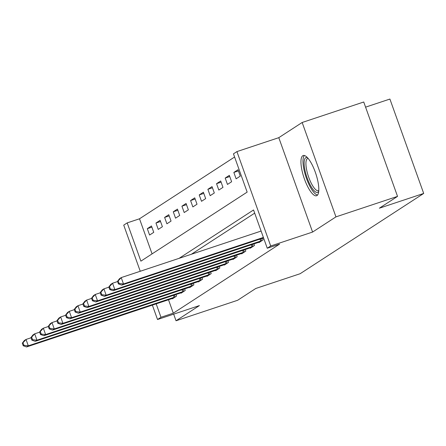 <?xml version="1.0" encoding="UTF-8"?>
<svg xmlns="http://www.w3.org/2000/svg" width="446" height="446" viewBox="0 0 446 446"><rect width="100%" height="100%" fill="white"/><g stroke="black" fill="none" stroke-linecap="round" stroke-linejoin="round"><path stroke-width="0.67" d="M302.762 155.743A21.191 6.25 -108.4 0 0 304.217 178.383A21.191 6.25 -108.4 0 0 316.571 195.749A21.191 6.25 -108.4 0 0 317.006 195.538A21.191 6.25 -108.4 0 0 315.551 172.897A21.191 6.25 -108.4 0 0 303.196 155.531A21.191 6.25 -108.4 0 0 302.762 155.743M140.25 271.268L123.732 225.135L127.194 222.888L140.891 261.15L247.156 192.109L233.459 153.848L236.921 151.601L270.711 245.98L267.254 248.232L253.551 209.966L179.086 258.345M278.795 137.669L312.59 232.054L335.955 216.873L397.537 196.385L363.741 102L302.159 122.488L278.795 137.669L236.921 151.601M365.581 107.146L389.904 99.057L423.7 193.441L300.125 273.727L255.787 288.473L237.618 300.281L176.036 320.769L199.401 305.588L157.527 319.52L152.359 305.097M234.59 157.014L139.509 218.791L127.194 222.888M335.955 216.873L302.159 122.488M173.667 314.151L176.036 320.769M139.509 218.791L152.075 253.885M149.588 235.036L153.747 232.338L151.462 225.96L147.308 228.659L149.588 235.036M158.246 229.411L162.4 226.713L160.114 220.335L155.961 223.033L158.246 229.411M166.899 223.792L171.052 221.093L168.766 214.716L164.613 217.414L166.899 223.792M175.551 218.166L179.705 215.468L177.424 209.09L173.271 211.789L175.551 218.166M184.204 212.547L188.357 209.849L186.077 203.471L181.923 206.169L184.204 212.547M192.862 206.922L197.015 204.223L194.729 197.846L190.576 200.549L192.862 206.922M201.514 201.302L205.667 198.604L203.382 192.226L199.228 194.924L201.514 201.302M210.166 195.683L214.32 192.979L212.034 186.606L207.881 189.305L210.166 195.683M218.819 190.057L222.972 187.359L220.692 180.981L216.539 183.68L218.819 190.057M227.471 184.438L231.625 181.739L229.344 175.362L225.191 178.06L227.471 184.438M236.129 178.813L240.282 176.114L237.997 169.736L233.843 172.435L236.129 178.813M168.488 299.734L173.304 313.176L279.57 244.135L267.254 248.232M254.688 213.138L191.401 254.248M172.301 298.463L172.424 298.809L176.577 296.111L175.997 294.494M180.953 292.844L181.082 293.184L185.235 290.485L184.655 288.869M189.611 287.218L189.734 287.564L193.887 284.866L193.308 283.249M198.264 281.599L198.386 281.939L202.54 279.241L201.96 277.624M206.916 275.974L207.039 276.319L211.192 273.621L210.612 272.004M215.569 270.354L215.691 270.7L219.845 268.001L219.27 266.379M224.226 264.734L224.349 265.075L228.503 262.376L227.923 260.759M232.879 259.109L233.002 259.455L237.155 256.757L236.575 255.134M241.531 253.49L241.654 253.83L245.807 251.131L245.228 249.515M250.184 247.865L250.306 248.21L254.46 245.512L253.88 243.895M258.836 242.245L258.959 242.585L263.112 239.887L262.538 238.27M312.59 232.054L270.711 245.98M173.304 313.176L160.984 317.273L157.527 319.52M397.537 196.385L379.362 208.193L423.7 193.441M156.172 303.832L160.984 317.273M151.885 227.137L147.308 228.659M238.42 170.913L233.843 172.435M229.762 176.538L225.191 178.06M221.11 182.158L216.539 183.68M212.458 187.783L207.881 189.305M203.805 193.402L199.228 194.924M195.153 199.028L190.576 200.549M186.495 204.647L181.923 206.169M177.843 210.267L173.271 211.789M169.19 215.892L164.613 217.414M160.538 221.511L155.961 223.033M22.3 343.208L23.214 345.756L23.906 345.31L22.991 342.757L22.3 343.208L24.296 340.566L26.03 339.439L28.31 345.817L175.451 296.841M23.906 345.31L28.31 345.817L26.582 346.943L173.55 298.079M22.991 342.757L26.03 339.439L31.025 337.778M23.214 345.756L26.582 346.943M30.952 337.583L31.867 340.136L32.558 339.685L31.644 337.137L30.952 337.583L32.954 334.946L34.682 333.82L36.968 340.198L184.109 291.221M32.558 339.685L36.968 340.198L35.234 341.318L182.208 292.453M31.644 337.137L34.682 333.82L39.677 332.158M31.867 340.136L35.234 341.318M39.605 331.963L40.519 334.511L41.21 334.065L40.302 331.512L39.605 331.963L41.606 329.321L43.334 328.195L45.62 334.572L192.761 285.596M41.21 334.065L45.62 334.572L43.886 335.699L190.86 286.834M40.302 331.512L43.334 328.195L48.33 326.533M40.519 334.511L43.886 335.699M48.263 326.338L49.172 328.892L49.868 328.44L48.954 325.892L48.263 326.338L50.259 323.701L51.987 322.575L54.273 328.953L201.414 279.976M49.868 328.44L54.273 328.953L52.544 330.079L199.513 281.209M48.954 325.892L51.987 322.575L56.982 320.914M49.172 328.892L52.544 330.079M56.915 320.719L57.829 323.272L58.521 322.82L57.606 320.267L56.915 320.719L58.911 318.076L60.645 316.955L62.925 323.328L210.066 274.351M58.521 322.82L62.925 323.328L61.197 324.454L208.165 275.589M57.606 320.267L60.645 316.955L65.64 315.289M57.829 323.272L61.197 324.454M318.723 191.44A18.336 5.408 71.6 0 1 318.02 192.204A18.336 5.408 71.6 0 1 307.183 178.021A18.336 5.408 71.6 0 1 305.688 157.767A18.336 5.408 71.6 0 1 307.495 157.694M318.795 190.52L318.795 190.52A16.981 5.006 -108.4 0 1 318.444 190.687A16.981 5.006 -108.4 0 1 308.543 176.772A16.981 5.006 -108.4 0 1 307.378 158.631A16.981 5.006 -108.4 0 1 307.723 158.464A16.981 5.006 -108.4 0 1 308.108 158.386M304.412 155.515A21.057 6.211 -108.4 0 0 305.962 176.945A21.057 6.211 -108.4 0 0 317.558 195.03M65.568 315.099L66.482 317.647L67.173 317.195L66.259 314.647L65.568 315.099L67.563 312.456L69.297 311.33L71.577 317.708L218.718 268.732M67.173 317.195L71.577 317.708L69.849 318.834L216.817 269.964M66.259 314.647L69.297 311.33L74.292 309.669M66.482 317.647L69.849 318.834M74.22 309.474L75.134 312.027L75.826 311.576L74.911 309.022L74.22 309.474L76.221 306.831L77.95 305.711L80.235 312.088L227.376 263.107M75.826 311.576L80.235 312.088L78.502 313.209L225.475 264.344M74.911 309.022L77.95 305.711L82.945 304.049M75.134 312.027L78.502 313.209M82.872 303.854L83.787 306.402L84.478 305.956L83.569 303.403L82.872 303.854L84.874 301.212L86.602 300.086L88.888 306.463L236.029 257.487M84.478 305.956L88.888 306.463L87.154 307.589L234.128 258.719M83.569 303.403L86.602 300.086L91.597 298.424M83.787 306.402L87.154 307.589M91.53 298.229L92.445 300.782L93.136 300.331L92.222 297.783L91.53 298.229L93.526 295.587L95.26 294.466L97.54 300.844L244.681 251.862M93.136 300.331L97.54 300.844L95.812 301.964L242.78 253.099M92.222 297.783L95.26 294.466L100.25 292.805M92.445 300.782L95.812 301.964M100.183 292.609L101.097 295.157L101.788 294.711L100.874 292.158L100.183 292.609L102.179 289.967L103.912 288.841L106.193 295.219L253.334 246.242M101.788 294.711L106.193 295.219L104.464 296.345L251.433 247.48M100.874 292.158L103.912 288.841L108.908 287.179M101.097 295.157L104.464 296.345M108.835 286.984L109.749 289.538L110.441 289.086L109.526 286.538L108.835 286.984L110.837 284.347L112.565 283.221L114.851 289.599L261.986 240.623M110.441 289.086L114.851 289.599L113.117 290.72L260.085 241.855M109.526 286.538L112.565 283.221L117.56 281.56M109.749 289.538L113.117 290.72M117.488 281.365L118.402 283.912L119.093 283.466L118.184 280.913L117.488 281.365L119.489 278.722L121.217 277.596L123.503 283.974L263.385 237.439M119.093 283.466L123.503 283.974L121.769 285.1L263.564 237.93M118.184 280.913L121.217 277.596L261.105 231.061M118.402 283.912L121.769 285.1M174.135 297.304L173.433 295.347M175.105 296.969L174.408 295.023M182.788 291.684L182.085 289.722M183.758 291.344L183.061 289.398M191.445 286.064L190.743 284.102M192.41 285.724L191.713 283.779M200.098 280.439L199.395 278.477M201.068 280.099L200.371 278.153M208.75 274.82L208.048 272.857M209.72 274.48L209.023 272.534M217.403 269.194L216.7 267.232M218.373 268.854L217.676 266.909M226.055 263.575L225.353 261.612M227.025 263.235L226.328 261.289M234.713 257.95L234.011 255.993M235.683 257.615L234.986 255.664M243.365 252.33L242.663 250.368M244.336 251.99L243.639 250.044M252.018 246.705L251.315 244.748M252.988 246.37L252.291 244.419M260.67 241.085L259.968 239.123M261.64 240.745L260.943 238.8"/></g></svg>
